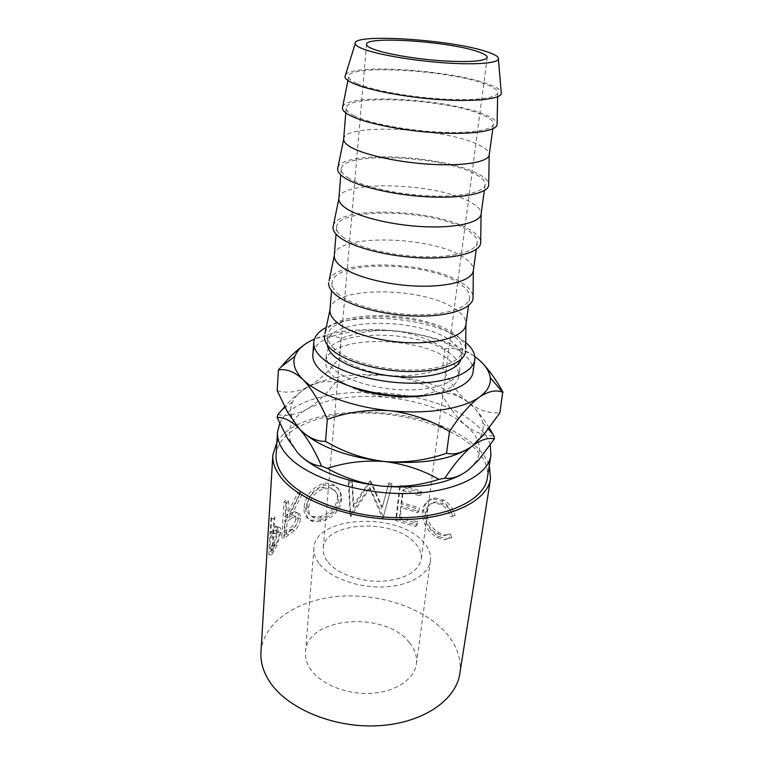 <?xml version="1.0" encoding="UTF-8"?>
<svg xmlns="http://www.w3.org/2000/svg" width="764" height="764" viewBox="0 0 764 764"><rect width="100%" height="100%" fill="white"/><g stroke="black" fill="none" stroke-linecap="round" stroke-linejoin="round"><path stroke-width="0.57" stroke-dasharray="3.82 2.86" d="M328.052 562.17C337.277 573.774 360.283 582.092 381.819 581.261C405.044 579.351 418.185 571.978 421.26 559.143C421.881 553.547 419.77 548.151 414.928 542.965C393.508 517.963 324.098 521.43 323.229 548.495C322.857 553.088 324.461 557.644 328.052 562.17M409.418 642.648C414.938 649.4 417.259 656.486 416.39 663.916C414.47 679.129 395.599 691.974 371.084 693.33C346.598 694.762 320.718 684.238 310.595 669.274C306.727 663.544 305.027 657.747 305.485 651.873C306.861 616.462 385.4 610.57 409.418 642.648M319.524 564.052C330.306 577.87 357.667 587.908 383.375 586.953C409.112 586.074 428.68 574.585 430.399 560.738C431.173 553.967 428.604 547.473 422.702 541.246C397.003 511.737 315.054 515.862 313.956 548.094C313.536 553.442 315.398 558.761 319.524 564.052M450.034 353.503C419.493 328.501 326.887 328.95 326.304 355.384C325.98 359.739 328.214 364.17 333.028 368.659C345.681 380.462 377.426 389.812 406.925 389.926C436.464 390.098 458.371 381.226 459.718 369.881C460.31 364.294 457.082 358.832 450.034 353.503M352.844 387.329C344.01 383.834 337.22 379.88 332.464 375.477C327.67 370.951 325.435 366.481 325.77 362.069C326.371 335.348 418.748 334.756 449.175 359.987C456.194 365.364 459.403 370.874 458.801 376.528C457.12 385.581 446.501 391.865 426.942 395.38M279.767 423.371C298.313 380.969 427.897 382.735 474.396 423.313C482.724 430.142 488.015 437.371 490.249 445.001M276.091 455.029C277.867 431.44 313.135 414.842 355.89 413.181C398.712 411.5 446.377 424.23 471.187 445.125C483.354 455.506 488.74 466.46 487.365 477.977M271.669 531.649L270.838 533.234L271.869 516.435L270.943 518.412L268.737 554.578L274.228 544.656L278.163 531.811C278.335 527.561 277.533 525.785 275.728 526.501L271.669 531.649L274.601 532.212L278.468 527.255L275.728 526.501M300.72 491.806L297.502 493.334L286.71 515.471L284.991 516.731L286.099 500.267L284.074 501.843L281.715 537.293L292.154 529.481C295.783 526.291 297.884 522.366 298.447 517.706C298.648 513.742 297.349 511.699 294.551 511.584L289.441 513.609L300.72 491.806L302.773 492.99L291.791 514.659L296.661 512.72L294.551 511.584M319.763 520.007C331.452 516.741 338.452 509.664 340.763 498.768C341.221 492.245 338.662 487.489 333.075 484.5C330.115 483.087 326.782 482.8 323.067 483.622C311.979 487.556 305.648 495.435 304.072 507.258C303.642 514.334 306.154 518.68 311.616 520.274L319.763 520.007L321.157 521.411C332.512 518.221 339.34 511.154 341.632 500.229C342.1 493.601 339.541 488.798 333.963 485.799L324.48 484.987C313.708 488.845 307.539 496.686 305.972 508.509C305.524 515.671 308.007 520.055 313.412 521.659L321.157 521.411M369.91 480.976L370.712 481.014L382.344 507.048L388.857 482.963L392.4 483.545L383.366 516.798L369.642 487.193L350.122 514.984L348.279 481.005L351.803 480.823L353.13 505.481L369.91 480.976L370.034 482.418L353.627 506.971L353.13 505.481M417.545 521.85L400.183 516.569L401.425 506.15L418.873 511.393L419.321 507.888L401.845 502.655L403.421 489.457L421.012 494.652L421.461 491.09L400.393 485.121L396.373 519.224L417.096 525.307L417.545 521.85L416.265 523.073L415.826 526.539L417.096 525.307M451.877 537.455L450.149 533.835L445.46 535.077L439.099 532.804C430.877 527.704 426.789 520.523 426.847 511.259C427.754 505.644 430.781 502.502 435.919 501.843L443.321 503.743C447.656 506.293 450.779 510.4 452.689 516.063L455.038 515.509C452.957 508.394 449.213 503.275 443.827 500.162L434.84 497.918L429.693 499.732C426.293 502.082 424.306 505.587 423.733 510.228C423.676 521.468 428.69 530.187 438.784 536.385L446.166 539.126L451.877 537.455L449.624 538.19L447.952 534.619L443.263 535.927L437.209 533.769C429.215 528.774 425.271 521.65 425.357 512.386C426.283 506.685 429.292 503.505 434.382 502.855L441.401 504.66C445.613 507.143 448.64 511.192 450.483 516.817L452.765 516.216C450.76 509.149 447.141 504.106 441.917 501.079L433.379 498.93L428.165 500.831C424.841 503.218 422.903 506.733 422.33 511.393C422.225 522.643 427.086 531.295 436.893 537.35L443.913 539.957L449.624 538.19M276.864 442.499C301.064 400.25 427.659 403.22 473.766 444.667C481.521 451.247 486.697 458.209 489.304 465.582M260.963 652.093C263.036 622.412 296.833 600.093 337.535 596.474C378.304 592.807 423.256 607.294 445.937 632.802C457.092 645.532 461.714 659.16 459.813 673.695M465.782 342.597L462.659 340.152C433.331 317.996 356.119 310.7 326.238 327.431M473.021 372.116C473.766 365.249 469.764 358.564 461.026 352.07C423.905 322.341 313.756 322.886 312.829 354.716M345.548 74.805C353.226 63.336 452.861 70.307 488.654 84.241C495.683 86.829 499.857 89.321 501.174 91.709M356.845 83.467C351.478 81.07 348.747 78.864 348.661 76.858C346.703 63.956 449.585 70.03 485.637 84.221C494.155 87.382 498.176 90.314 497.698 93.046C496.571 98.346 472.696 101.039 439.863 98.862C407.088 96.713 371.447 89.99 356.845 83.467M342.664 106.845C346.913 92.816 448.621 98.843 484.615 114.524C492.274 117.656 496.438 120.693 497.116 123.625M354.143 115.775C348.632 113.015 345.968 110.455 346.14 108.096C345.777 93.752 446.501 99.129 481.635 114.552C489.724 117.885 493.668 121.065 493.449 124.102C492.856 130.252 469.43 133.853 436.807 131.971C404.232 130.128 368.62 123.023 354.143 115.775M343.657 139.077C343.418 123.071 443.139 127.664 477.681 144.396C485.646 148.006 489.495 151.501 489.227 154.882M337.908 167.555C342.749 150.346 442.069 155.044 476.784 173.247C484.099 176.837 488.081 180.399 488.721 183.943M348.928 178.298C343.59 175.071 341.031 172.005 341.25 169.111C341.136 151.53 439.873 155.388 473.852 173.361C481.683 177.229 485.446 181.02 485.13 184.745C484.328 192.289 461.265 197.313 429.406 195.89C397.586 194.505 362.938 186.779 348.928 178.298M338.872 198.669C338.882 179.588 436.655 182.72 470.08 201.887C477.786 206.003 481.454 210.081 481.091 214.121M333.381 225.466C338.767 205.411 435.795 208.916 469.297 229.391C476.287 233.383 480.098 237.403 480.709 241.472M343.943 237.9C338.777 234.242 336.322 230.728 336.571 227.347C336.695 206.834 433.532 209.298 466.422 229.592C474.005 233.946 477.586 238.292 477.185 242.627C476.201 251.432 453.491 257.745 422.358 256.723C391.263 255.768 357.533 247.488 343.943 237.9M334.307 255.587C334.536 233.708 430.438 235.503 462.812 256.885C470.271 261.46 473.776 266.063 473.327 270.695M329.055 280.77C334.957 258.156 429.769 260.6 462.134 283.129C468.819 287.455 472.458 291.886 473.059 296.413M339.197 294.78C334.183 290.75 331.824 286.825 332.111 283.005C332.435 259.827 427.439 260.992 459.307 283.396C466.651 288.19 470.08 293.032 469.593 297.931C468.447 307.882 446.081 315.351 415.635 314.72C385.237 314.138 352.376 305.371 339.197 294.78M329.962 309.84L329.962 309.85C330.812 285.555 424.574 286.213 455.85 309.535C463.003 314.472 466.365 319.495 465.925 324.614L465.925 324.624M324.929 333.629C331.299 308.723 423.991 310.222 455.268 334.594C461.676 339.226 465.161 344.01 465.734 348.928M334.661 349.119C329.8 344.745 327.527 340.448 327.842 336.227C328.358 310.633 421.594 310.604 452.489 334.928C459.613 340.123 462.898 345.423 462.335 350.838C461.036 361.821 439.004 370.339 409.227 370.043C379.488 369.814 347.448 360.608 334.661 349.119M460.988 359.414L461.408 357.59C461.981 352.118 458.715 346.76 451.619 341.518C420.849 316.955 327.832 317.127 327.298 343.026L327.317 344.889M302.964 457.942L297.664 452.785L290.435 441.057C286.739 428.298 292.22 417.679 306.889 409.198C327.632 398.369 354.448 394.425 387.338 397.366C420.162 400.957 446.09 410.125 465.114 424.86C479.238 436.769 482.982 448.898 476.354 461.246L468.819 469.602L460.778 474.902M277.886 414.604C287.14 416.409 296.804 414.604 306.889 409.198C316.879 403.077 326.409 394.186 335.482 382.506C327.68 380.243 318.703 381.618 308.551 386.66C300.72 391.053 292.755 397.757 284.666 406.763M340.83 381.78C355.174 390.108 370.674 395.303 387.338 397.366C403.889 398.646 420.143 396.611 436.101 391.263C422.034 382.926 406.563 377.702 389.688 375.582C372.918 374.303 356.626 376.375 340.83 381.78L335.482 382.506M489.275 427.955C482.714 417.115 475.724 408.644 468.303 402.542C458.925 395.59 449.92 392.419 441.277 393.04L436.101 391.263M441.277 393.04C448.115 406.228 456.06 416.838 465.114 424.86C474.348 432.157 483.965 435.862 493.974 435.977M466.03 450.034L472.314 445.909L480.537 436.721C483.01 432.204 483.746 427.534 482.724 422.721C481.11 415.654 476.306 408.931 468.303 402.542C449.022 388.188 422.817 379.202 389.688 375.582C356.502 372.574 329.456 376.27 308.551 386.66C300.634 390.967 295.276 396.096 292.488 402.055C290.463 406.534 290.177 411.252 291.619 416.199C292.898 420.429 295.477 424.641 299.364 428.843L303.107 432.481M277.179 390.7C287.14 393.517 297.597 392.161 308.551 386.66C319.409 380.214 329.704 370.607 339.426 357.829C354.802 367.322 371.562 373.243 389.688 375.582C407.709 376.891 425.338 374.408 442.566 368.143C449.834 382.535 458.419 394.004 468.303 402.542C478.407 410.106 488.941 413.534 499.904 412.818M483.87 364.686L474.874 356.568C464.464 349.664 454.523 347.104 445.068 348.9C429.912 339.245 413.066 333.199 394.52 330.755C376.069 329.427 358.259 332.006 341.088 338.462C332.779 334.871 323.077 335.463 311.97 340.238L304.043 344.975M341.088 338.462L339.426 357.829M445.068 348.9L442.566 368.143M474.816 356.521C454.991 343.026 428.232 334.431 394.52 330.755C362.308 327.756 335.606 330.535 314.434 339.101M450.149 533.835L447.952 534.619M439.099 532.804L437.209 533.769M426.847 511.259L425.357 512.386M443.321 503.743L441.401 504.66M452.689 516.063L450.483 516.817M455.038 515.509L452.765 516.216M443.827 500.162L441.917 501.079M429.693 499.732L428.165 500.831M423.733 510.228L422.33 511.393M438.784 536.385L436.893 537.35M400.183 516.569L399.381 517.935L416.265 523.073M399.381 517.935L400.623 507.497L417.593 512.606L418.042 509.091L419.321 507.888M401.425 506.15L400.623 507.497M418.873 511.393L417.593 512.606M401.845 502.655L401.043 504.001L418.042 509.091M401.043 504.001L402.618 490.774L419.722 495.836L420.181 492.264L421.461 491.09M403.421 489.457L402.618 490.774M421.012 494.652L419.722 495.836M400.393 485.121L399.687 486.448L420.181 492.264M399.687 486.448L395.666 520.609L415.826 526.539M396.373 519.224L395.666 520.609M370.034 482.418L370.817 482.456L370.712 481.014M388.857 482.963L382.344 507.048M382.048 508.499L370.817 482.456M388.465 484.357L391.913 484.92L392.4 483.545M348.279 481.005L348.995 482.456L350.676 516.483L369.747 488.645L382.516 518.183L383.366 516.798M383.012 518.25L391.913 484.92M382.516 518.183L382.85 516.722M369.747 488.645L369.642 487.193M351.163 516.464L350.619 514.965M350.676 516.483L350.122 514.984M348.995 482.456L352.414 482.275L351.803 480.823M353.627 506.971L352.414 482.275M340.763 498.768L341.632 500.229M323.067 483.622L324.48 484.987M304.072 507.258L305.972 508.509M308.704 507.458C310.098 497.956 315.217 491.672 324.051 488.616L332.378 489.323C336.704 491.567 338.691 495.33 338.328 500.611C336.38 509.483 330.802 515.242 321.596 517.877L314.94 518.021C310.423 516.741 308.341 513.217 308.704 507.458L306.88 506.179C308.293 496.667 313.546 490.364 322.637 487.241L331.423 488.005C335.74 490.259 337.726 493.974 337.373 499.15C335.396 508.012 329.676 513.78 320.202 516.474L313.202 516.626C308.637 515.347 306.526 511.87 306.88 506.179M324.051 488.616L322.637 487.241M338.328 500.611L337.373 499.15M321.596 517.877L320.202 516.474M284.074 501.843L286.643 502.76L284.246 538.228L294.36 530.617C297.884 527.475 299.927 523.569 300.491 518.909C300.691 514.898 299.421 512.835 296.661 512.72M292.154 529.481L294.36 530.617M298.447 517.706L300.491 518.909M289.441 513.609L291.791 514.659M297.502 493.334L299.65 494.48L302.773 492.99M299.65 494.48L289.136 516.474L286.71 515.471M284.991 516.731L287.474 517.706L289.136 516.474M287.474 517.706L288.611 501.222L286.099 500.267M286.643 502.76L288.611 501.222M281.715 537.293L284.246 538.228M291.514 518.24L295.592 516.445C297.263 516.464 298.055 517.706 297.989 520.169C296.785 524.992 294.388 528.239 290.798 529.882L286.424 533.052L287.226 521.334L291.514 518.24L289.174 517.18L293.424 515.318C295.124 515.337 295.935 516.569 295.869 518.995L297.989 520.169M286.424 533.052L283.96 532.069L284.752 520.36L289.174 517.18M284.752 520.36L287.226 521.334M283.96 532.069L288.477 528.822L290.798 529.882M295.869 518.995C294.646 523.837 292.182 527.103 288.477 528.822M270.943 518.412L273.97 518.88L271.707 555.036L276.998 545.381L280.837 532.642C281.018 528.344 280.226 526.549 278.468 527.255M274.228 544.656L276.998 545.381M278.163 531.811L280.837 532.642M275.231 526.816L278.039 527.523M270.838 533.234L273.798 533.75L274.601 532.212M273.798 533.75L274.859 516.951L271.869 516.435M273.97 518.88L274.859 516.951M268.737 554.578L271.707 555.036M275.661 533.635L277.771 531.152C278.841 530.684 279.337 531.754 279.242 534.37C278.402 539.403 276.988 543.089 275.011 545.429L272.824 549.383L273.569 537.455L275.661 533.635L272.786 533.005L274.992 530.426C276.1 529.949 276.606 530.999 276.511 533.587L279.242 534.37M272.824 549.383L269.883 548.867L270.609 536.939L272.786 533.005M270.609 536.939L273.569 537.455M269.883 548.867L272.146 544.799L275.011 545.429M276.511 533.587C275.661 538.63 274.2 542.373 272.146 544.799M286.319 533.692L288.706 534.724M270.905 550.118L273.798 550.71M487.231 57.415L421.26 559.143M430.399 560.738L416.39 663.916M326.304 355.384L325.77 362.069M348.661 76.858L347.935 80.478M346.14 108.096L345.758 112.824M341.25 169.111L340.782 174.918M336.571 227.347L336.036 234.128M332.111 283.005L331.5 290.654M327.842 336.227L327.298 343.026M462.335 350.838L461.408 357.59M469.593 297.931L468.552 305.543M477.185 242.627L476.258 249.36M485.13 184.745L484.338 190.513M493.449 124.102L492.809 128.801M497.698 93.046L497.622 96.741M290.435 441.057L287.436 438.297M476.354 461.246L478.77 459.852M292.488 402.055L285.039 407.479M482.724 422.721L488.387 429.11M291.619 416.199L287.856 412.656M480.537 436.721L483.688 434.831M459.718 369.881L458.801 376.528M313.956 548.094L305.485 651.873M366.529 44.302L323.229 548.495M443.263 535.927L445.46 535.077M434.382 502.855L435.919 501.843M433.379 498.93L434.84 497.918M443.913 539.957L446.166 539.126M333.963 485.799L333.075 484.5M313.412 521.659L311.616 520.274M332.378 489.323L331.423 488.005M314.94 518.021L313.202 516.626M293.424 515.318L295.592 516.445M274.992 530.426L277.771 531.152"/><path stroke-width="1.15" d="M477.643 51.551C484.118 53.7 487.317 55.657 487.231 57.415C485.044 61.321 469.774 62.438 441.401 60.786C414.957 58.923 385.772 53.891 373.529 49.202C368.764 47.378 366.433 45.744 366.529 44.302C365.727 35.746 448.898 41.447 477.643 51.551M490.249 445.001L490.908 455.287C488.129 476.048 452.546 493.353 404.204 493.525C355.928 493.821 305.161 476.344 286.634 454.618C280.092 446.997 277.046 439.491 277.504 432.099L279.767 423.371M490.908 455.287L487.365 477.977C484.481 499.369 449.146 517.304 401.301 517.677C353.522 518.183 303.356 500.439 285.077 478.168C278.612 470.357 275.623 462.64 276.091 455.029L277.504 432.099M489.304 465.582L490.555 478.675C487.556 500.697 451.123 519.205 401.74 519.568C352.414 520.064 300.71 501.69 281.983 478.722C275.403 470.719 272.356 462.822 272.834 455.029L276.864 442.499M490.555 478.675L459.813 673.695C455.993 700.512 421.862 723.814 376.929 725.8C332.044 727.939 285.564 707.645 268.89 680.514C263.036 671.059 260.4 661.586 260.963 652.093L272.834 455.029M326.238 327.431C318.502 331.538 314.338 336.504 313.756 342.329C313.393 347.314 316 352.405 321.558 357.6C336.504 371.581 374.943 382.907 410.812 383.194C446.739 383.557 473.174 373.109 474.788 359.825C475.456 354.009 472.458 348.26 465.782 342.597M313.756 342.329L312.829 354.716C312.466 359.806 315.045 364.991 320.565 370.273C335.415 384.493 373.615 395.943 409.303 396.134C445.04 396.411 471.369 385.677 473.021 372.116L474.788 359.825M363.196 48.972C358.24 47.043 355.566 45.296 355.193 43.729C351.297 32.976 451.715 39.547 486.869 51.761C495.378 54.55 499.226 57.061 498.424 59.286C496.695 63.422 473.518 65.045 442.241 62.696C411.013 60.375 377.254 54.425 363.196 48.972M501.174 91.709L501.346 93.791C499.56 99.244 474.224 101.946 439.863 99.606C405.541 97.286 368.534 90.248 353.407 83.438C348.059 81.041 345.232 78.826 344.927 76.801L345.548 74.805M497.116 123.625L497.087 124.847C495.912 131.207 471.073 134.865 436.903 132.821C402.781 130.816 365.755 123.367 350.743 115.803C345.223 113.024 342.453 110.446 342.425 108.049L342.664 106.845M492.809 128.801L489.189 155.102C488.072 161.892 464.655 166.113 432.539 164.413C400.479 162.761 365.66 155.359 351.497 147.528C346.226 144.606 343.609 141.865 343.647 139.287L345.758 112.824M488.721 183.943L488.693 185.442C487.527 193.292 463.175 198.487 429.731 196.931C396.354 195.431 360.169 187.304 345.595 178.423C340.181 175.128 337.516 171.995 337.612 169.025L337.908 167.555M484.338 190.513L481.072 214.254C479.983 222.4 457.015 228.025 425.577 226.774C394.186 225.581 360.159 217.587 346.398 208.553C341.221 205.163 338.71 201.906 338.863 198.802L340.782 174.918M480.709 241.472L480.68 243.229C479.544 252.435 455.65 259.044 422.912 257.946C390.223 256.905 354.849 248.185 340.687 238.12C335.358 234.338 332.808 230.69 333.028 227.185L333.381 225.466M476.258 249.36L473.327 270.695C472.267 280.082 449.729 286.987 418.939 286.166C388.198 285.402 354.907 276.874 341.537 266.77C336.447 262.921 334.04 259.197 334.307 255.587L329.055 280.77M473.059 296.413L473.031 298.39C471.923 308.847 448.478 316.745 416.409 316.086C384.397 315.484 349.778 306.23 336.007 295.076C330.764 290.836 328.319 286.71 328.654 282.709M465.734 348.928L465.906 324.776C464.684 335.253 442.49 343.265 412.379 342.797C382.315 342.396 349.874 333.41 336.895 322.351C331.958 318.139 329.637 314.023 329.943 310.003L324.929 333.629M465.715 351.115C464.646 362.709 441.63 371.801 410.211 371.543C378.829 371.352 344.936 361.62 331.538 349.492C326.381 344.822 324.022 340.247 324.48 335.768M327.317 344.889C327.699 348.585 329.952 352.309 334.078 356.053C346.474 367.322 376.938 376.423 405.961 377.063C435.012 377.75 457.703 370.005 460.988 359.414M460.778 474.902C441.076 485.064 414.757 488.798 381.819 486.105C347.372 482.132 321.081 472.735 302.964 457.942M321.568 466.126C313.374 465.505 305.399 461.055 297.664 452.785L287.436 438.297L277.131 417.469C284.093 417.173 291.504 420.964 299.364 428.843C307.214 437.696 314.615 450.13 321.568 466.126L327.307 468.418C345.548 462.373 364.609 460.081 384.512 461.532C404.089 463.92 422.215 469.85 438.908 479.353C420.448 485.312 401.425 487.566 381.819 486.105C362.547 483.813 344.373 477.911 327.307 468.418M284.666 406.763L277.886 414.604L277.131 417.469M468.819 469.602C460.272 476.23 452.278 479.104 444.829 478.216C454.303 463.91 463.462 453.138 472.314 445.909C480.881 439.682 488.234 437.361 494.365 438.937L478.77 459.852L468.819 469.602M438.908 479.353L444.829 478.216M494.365 438.937L493.974 435.977L489.275 427.955M303.107 432.481C321.214 447.628 348.346 457.311 384.512 461.532C419.092 464.35 446.262 460.52 466.03 450.034M384.512 461.532C363.511 458.935 343.838 452.202 325.502 441.334C316.544 441.592 307.835 437.428 299.364 428.843L287.856 412.656L277.179 390.7L278.421 370.053C286.003 368.458 294.159 371.571 302.869 379.412C311.569 388.532 319.724 401.854 327.317 419.388C347.2 412.111 368.124 409.227 390.089 410.745C411.653 413.496 431.459 420.401 449.499 431.469L446.52 453.262C426.56 460.281 405.885 463.041 384.512 461.532M449.499 431.469C459.852 415.807 469.86 404.318 479.515 396.993C488.626 391.092 496.352 389.525 502.674 392.295L499.904 412.818L483.688 434.831L472.314 445.909C463.06 452.708 454.456 455.163 446.52 453.262M327.317 419.388L325.502 441.334M304.043 344.975C296.375 350.523 288.735 357.819 281.114 366.854L278.421 370.053M503.104 392.448C497.144 381.57 490.736 372.316 483.87 364.686M314.434 339.101L311.97 340.238C302.916 344.659 297.215 350.046 294.847 356.416C292.316 363.759 294.99 371.419 302.869 379.412C317.413 394.128 352.548 407.164 390.089 410.745C427.611 414.604 463.624 408.635 479.515 396.993C487.489 391.187 491.051 384.731 490.221 377.636C489.161 370.311 484.051 363.282 474.874 356.568L474.816 356.521M426.942 395.38C404.653 399.056 373.825 395.704 352.844 387.329M355.193 43.729L344.927 76.801M347.935 80.478L342.425 108.049M343.647 139.287L337.612 169.025M338.863 198.802L333.028 227.185M336.036 234.128L334.307 255.587M331.5 290.654L329.943 310.003M468.552 305.543L465.906 324.776M473.327 270.695L473.031 298.39M481.072 214.254L480.68 243.229M489.189 155.102L488.693 185.442M497.622 96.741L497.087 124.847M498.424 59.286L501.346 93.791M285.039 407.479L282.155 409.58M488.387 429.11L493.114 434.449M294.847 356.416L281.114 366.854M490.221 377.636L502.674 392.295"/></g></svg>
